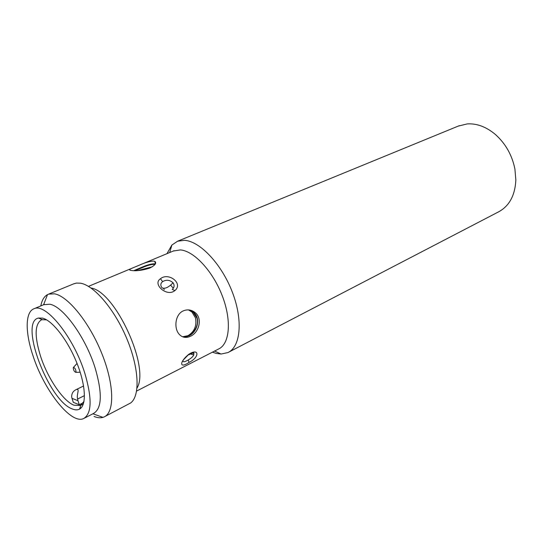 <?xml version="1.0" encoding="UTF-8"?>
<svg xmlns="http://www.w3.org/2000/svg" width="543" height="543" viewBox="0 0 543 543"><rect width="100%" height="100%" fill="white"/><g stroke="black" fill="none" stroke-linecap="round" stroke-linejoin="round"><path stroke-width="0.81" d="M161.916 287.681C160.287 285.299 160.518 283.29 162.601 281.647C166.267 279.502 169.749 279.876 173.054 282.76C174.649 285.238 174.378 287.451 172.24 289.405L174.887 290.586C166.871 297.381 152.04 284.003 160.497 278.722C168.513 271.948 183.636 283.446 174.887 290.586M192.948 353.065L193.742 353.581L193.803 354.925C192.901 356.69 191.048 358.36 188.245 359.948C184.382 362.208 182.665 362.351 183.072 360.369M173.319 288.231L170.651 285.197M76.027 372.064L75.762 372.335C74.174 371.561 73.346 369.993 73.278 367.618L73.488 367.36C75.083 368.018 75.932 369.586 76.027 372.064M166.959 253.669L171.873 245.049L177.602 241.221L184.511 240.325C199.987 241.201 221.653 264.061 232.37 292.222C243.216 320.363 240.617 346.848 227.904 352.577L221.103 354.043L216.29 353.432L212.415 352.176M228.779 352.122L498.27 212.021C509.212 206.231 515.069 195.555 515.843 179.998L514.907 169.002C512.063 155.013 505.492 143.454 495.216 134.325C486.134 126.79 476.808 123.315 467.238 123.906L458.116 126.152M173.285 251.036L180.398 249.916C194.007 250.914 212.951 271.256 222.352 296.037C231.861 320.798 229.689 344.079 218.537 349.034L136.612 391.055M131.263 270.462L130.388 270.299C128.711 269.912 129.953 268.928 134.114 267.353L138.913 265.351C145.029 262.588 149.949 261.169 153.669 261.095L154.755 261.366C156.92 262.988 155.264 265.228 149.773 268.086C142.334 270.414 136.164 271.208 131.263 270.462M155.318 264.007L154.463 263.817C151.219 263.796 146.854 265.018 141.363 267.468L134.291 270.428M73.461 283.941L76.454 283.079L80.425 283.188C93.966 285.231 114.614 309.32 126.831 338.717C139.137 368.093 140.257 395.99 130.619 402.981L104.86 416.542M183.1 336.959L188.855 335.859C197.387 332.14 201.148 318.13 193.43 312.245L188.971 309.931M183.262 310.888C187.491 309.143 191.435 309.7 195.086 312.558C202.77 318.408 199.084 332.513 190.539 336.239C186.086 338.262 182.305 337.61 179.204 334.284C173.658 328.284 175.158 314.302 183.262 310.888M80.717 408.275L79.984 407.807M40.82 305.913C41.892 300.238 44.119 296.478 47.506 294.625L48.666 294.116L54.572 293.831C68.126 296.22 89.554 322.698 101.908 353.731C114.363 384.763 114.722 412.422 104.134 416.915L102.946 417.37C100.346 418.13 97.38 417.825 94.054 416.461M43.732 304.698L49.786 304.223C63.192 306.327 85.835 337.603 95.242 368.33C102.451 393.349 101.921 408.377 93.647 413.406L84.341 418.185M80.975 408.031L80.093 407.481M188.815 309.917L193.132 312.191L196.939 318.096C199.783 327.11 190.573 337.997 182.95 336.911M84.837 373.326C92.195 398.494 91.821 413.549 83.724 418.504C71.14 424.965 44.071 390.288 33.028 355.828C25.08 332.411 25.087 311.736 34.128 308.702C45.782 302.689 73.733 337.183 84.837 373.326M152.332 266.783L137.644 270.584M135.105 270.658L141.757 267.875C147.526 265.289 151.959 264.129 155.054 264.387M182.604 336.775L188.021 335.676C194.482 331.651 196.96 325.698 195.453 317.811L191.91 311.96L188.367 309.883M46.522 319.807L41.58 319.739C34.677 324.022 34.358 336.253 40.63 356.446C47.703 378.254 63.056 401.039 73.95 405.2L80.33 405.519L83.989 401.44M72.3 408.954C75.138 410.128 77.561 410.169 79.563 409.096C86.771 405.356 85.808 384.96 76.644 362.446C67.563 339.925 52.298 320.418 42.544 318.123L38.438 318.049C18.795 321.897 48.626 400.822 72.3 408.954M72.002 398.345L73.312 402.343L79.278 404.732L77.968 400.693L72.002 398.345L71.642 396.702C71.724 393.322 73.224 390.967 76.129 389.63C80.384 387.967 76.251 394.483 77.601 399.03L84.47 395.623M77.968 400.693L77.601 399.03M79.278 404.732L83.35 402.689M188.91 354.735C196.369 351.246 193.227 354.043 193.783 353.574L193.736 353.574M188.984 362.432C178.946 369.226 179.543 361.543 188.998 354.145C199.349 347.642 199.749 357.321 188.984 362.432L188.245 359.948M91.02 288.014C115.15 291.353 150.126 367.299 137.012 388.028M173.054 282.76C168.697 287.349 165.038 289.052 162.079 287.878M193.803 354.925L190.274 353.934M163.558 288.414L164.237 289.629M188.998 354.145L183.174 360.111M160.497 278.722L162.601 281.647M75.762 372.335L80.181 372.22M177.602 241.221L459.269 125.677M169.701 252.529L171.873 245.049M88.468 286.371L134.114 267.353M138.913 265.351L174.113 250.69M154.755 261.366L155.447 263.762M195.086 312.551L193.43 312.245M48.666 294.116L74.289 283.602M43.583 304.766L47.506 294.625M193.132 312.191L191.91 311.96M80.819 405.268L79.563 409.096M73.488 367.36L77.045 363.443M76.135 389.63L83.574 385.992M80.33 405.519L83.323 404.012M42.11 319.576L38.438 318.049M34.128 308.702L44.417 304.413M141.757 267.875L150.37 264.258M92.921 413.786L102.946 417.37M154.877 261.801L155.223 261.658M214.587 351.056L221.103 354.043"/></g></svg>
